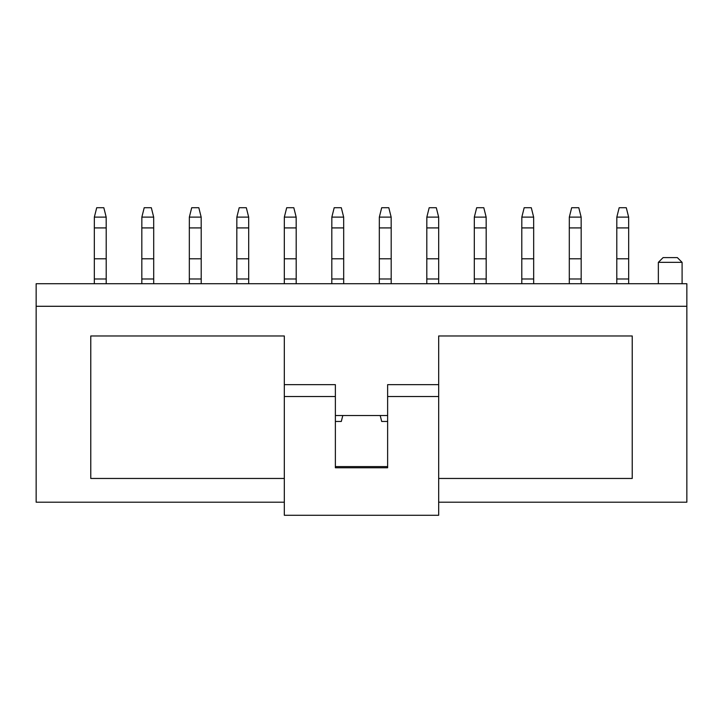 <?xml version="1.0" encoding="UTF-8"?>
<svg xmlns="http://www.w3.org/2000/svg" width="723" height="723" viewBox="0 0 723 723"><rect width="100%" height="100%" fill="white"/><g stroke="black" fill="none" stroke-linecap="round" stroke-linejoin="round"><path stroke-width="1.08" d="M616.827 217.108L619.168 207.727L626.29 207.727L628.639 217.108L616.827 217.108L616.791 227.917L628.667 227.917L628.639 217.108M616.791 283.723L616.791 227.917M628.667 283.723L628.667 278.979L616.791 278.979M628.667 278.979L628.667 227.917M628.667 258.789L616.791 258.789M569.326 217.108L571.667 207.727L578.798 207.727L581.138 217.108L569.326 217.108L569.299 227.917L581.175 227.917L581.138 217.108M569.299 283.723L569.299 227.917M581.175 283.723L581.175 278.979L569.299 278.979M581.175 278.979L581.175 227.917M581.175 258.789L569.299 258.789M521.834 217.108L524.175 207.727L531.297 207.727L533.646 217.108L521.834 217.108L521.798 227.917L533.673 227.917L533.646 217.108M521.798 283.723L521.798 227.917M533.673 283.723L533.673 278.979L521.798 278.979M533.673 278.979L533.673 227.917M533.673 258.789L521.798 258.789M474.333 217.108L476.683 207.727L483.804 207.727L486.145 217.108L474.333 217.108L474.306 227.917L486.181 227.917L486.145 217.108M474.306 283.723L474.306 227.917M486.181 283.723L486.181 278.979L474.306 278.979M486.181 278.979L486.181 227.917M486.181 258.789L474.306 258.789M426.841 217.108L429.182 207.727L436.303 207.727L438.653 217.108L426.841 217.108L426.805 227.917L438.68 227.917L438.653 217.108M426.805 283.723L426.805 227.917M438.68 283.723L438.68 278.979L426.805 278.979M438.68 278.979L438.68 227.917M438.68 258.789L426.805 258.789M379.34 217.108L381.69 207.727L388.811 207.727L391.152 217.108L379.34 217.108L379.313 227.917L391.188 227.917L391.152 217.108M387.627 421.464L381.69 421.464L380.199 415.526M379.313 283.723L379.313 227.917M391.188 283.723L391.188 278.979L379.313 278.979M391.188 278.979L391.188 227.917M391.188 258.789L379.313 258.789M331.848 217.108L334.189 207.727L341.31 207.727L343.66 217.108L331.848 217.108L331.812 227.917L343.687 227.917L343.66 217.108M342.801 415.526L341.31 421.464L335.373 421.464M331.812 283.723L331.812 227.917M343.687 283.723L343.687 278.979L331.812 278.979M343.687 278.979L343.687 227.917M343.687 258.789L331.812 258.789M284.347 217.108L286.697 207.727L293.818 207.727L296.159 217.108L284.347 217.108L284.32 227.917L296.195 227.917L296.159 217.108M284.32 283.723L284.32 227.917M296.195 283.723L296.195 278.979L284.32 278.979M296.195 278.979L296.195 227.917M296.195 258.789L284.32 258.789M236.855 217.108L239.196 207.727L246.317 207.727L248.667 217.108L236.855 217.108L236.819 227.917L248.694 227.917L248.667 217.108M236.819 283.723L236.819 227.917M248.694 283.723L248.694 278.979L236.819 278.979M248.694 278.979L248.694 227.917M248.694 258.789L236.819 258.789M189.354 217.108L191.703 207.727L198.825 207.727L201.166 217.108L189.354 217.108L189.327 227.917L201.202 227.917L201.166 217.108M189.327 283.723L189.327 227.917M201.202 283.723L201.202 278.979L189.327 278.979M201.202 278.979L201.202 227.917M201.202 258.789L189.327 258.789M141.862 217.108L144.202 207.727L151.333 207.727L153.674 217.108L141.862 217.108L141.825 227.917L153.701 227.917L153.674 217.108M141.825 283.723L141.825 227.917M153.701 283.723L153.701 278.979L141.825 278.979M153.701 278.979L153.701 227.917M153.701 258.789L141.825 258.789M94.361 217.108L96.71 207.727L103.832 207.727L106.173 217.108L94.361 217.108L94.333 227.917L106.209 227.917L106.173 217.108M94.333 283.723L94.333 227.917M106.209 283.723L106.209 278.979L94.333 278.979M106.209 278.979L106.209 227.917M106.209 258.789L94.333 258.789M677.352 257.605L663.099 257.605L658.355 262.35L682.096 262.35L677.352 257.605M387.627 396.529L387.627 384.654L438.68 384.654L438.68 515.273L284.32 515.273L284.32 396.529L335.373 396.529L335.373 467.772L387.627 467.772L387.627 396.529L438.68 396.529M36.15 283.723L36.15 306.29L686.85 306.29L686.85 283.723L36.15 283.723M686.85 306.29L686.85 502.205L438.68 502.205M36.15 306.29L36.15 502.205L284.32 502.205M284.32 478.463L90.773 478.463L90.773 335.969L284.32 335.969L284.32 384.654L335.373 384.654L335.373 396.529M387.627 415.526L335.373 415.526M438.68 384.654L438.68 335.969L632.227 335.969L632.227 478.463L438.68 478.463M335.373 466.588L387.627 466.588M284.32 384.654L284.32 396.529M682.096 283.723L682.096 262.35M658.355 283.723L658.355 262.35"/></g></svg>
